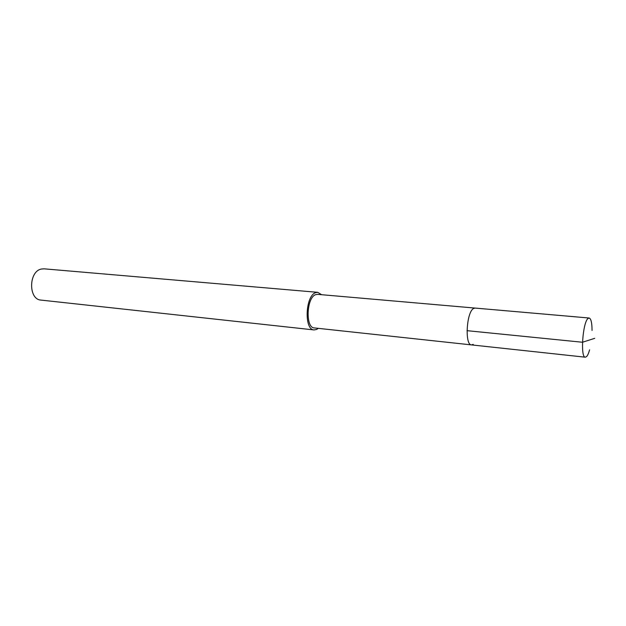 <?xml version="1.0" encoding="UTF-8"?>
<svg xmlns="http://www.w3.org/2000/svg" width="626" height="626" viewBox="0 0 626 626"><rect width="100%" height="100%" fill="white"/><g stroke="black" fill="none" stroke-linecap="round" stroke-linejoin="round"><path stroke-width="0.94" d="M589.598 349.832C588.667 353.197 587.665 355.451 586.601 356.585L585.326 357.196C580.216 357.845 582.704 322.187 588.057 318.47L589.144 318.016C591.022 318.618 591.993 322.758 592.055 330.434M473.233 344.386L471.519 344.903L314.315 327.922C305.277 327.954 306.49 297.436 315.684 294.658L317.593 294.353L475.111 308.078L473.639 308.469C466.48 311.771 464.562 345.27 471.519 344.903C464.562 345.27 466.48 311.771 473.639 308.469L475.111 308.078L589.144 318.016M318.282 328.345L316.592 329.472L314.08 329.933C303.954 329.972 305.332 295.738 315.637 292.671L317.75 292.334L321.561 294.697M317.75 292.334L44.094 268.828L41.441 269.031C28.569 271.207 28.264 299.627 41.042 300.097L314.08 329.933M594.7 338.337L582.485 342.25L467.019 330.669M471.519 344.903L585.326 357.196"/></g></svg>
